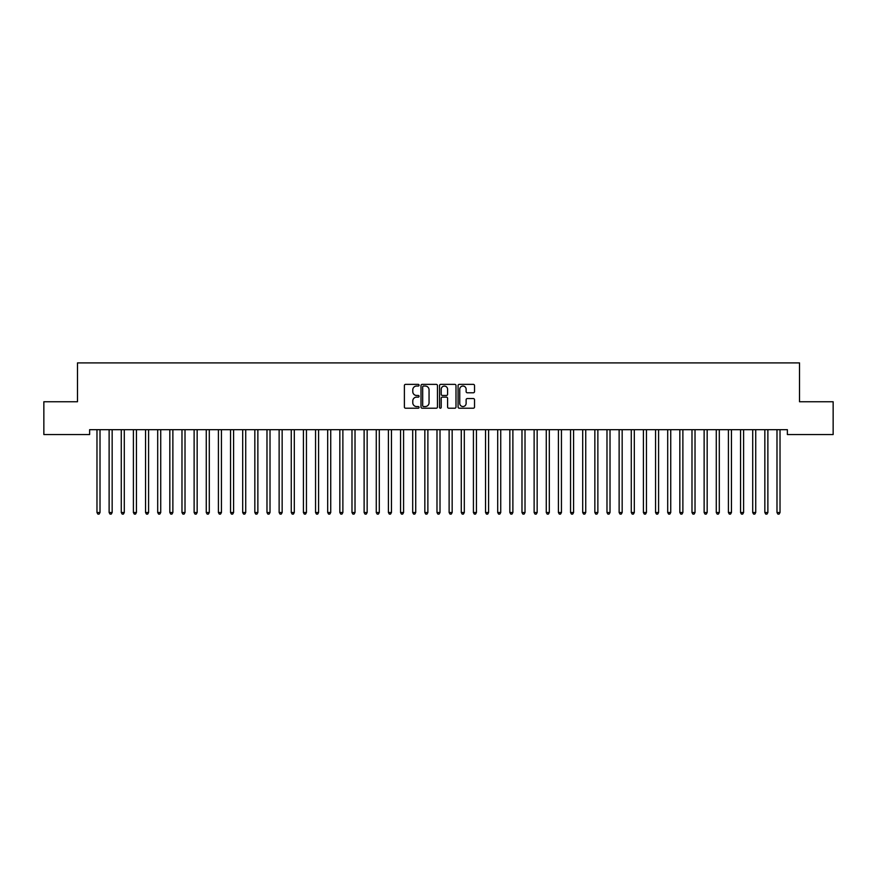 <?xml version="1.0" encoding="UTF-8"?>
<svg xmlns="http://www.w3.org/2000/svg" width="877" height="877" viewBox="0 0 877 877"><rect width="100%" height="100%" fill="white"/><g stroke="black" fill="none" stroke-linecap="round" stroke-linejoin="round"><path stroke-width="1.32" d="M419.074 385.2A0.833 0.833 0 0 0 418.241 384.367L405.569 384.367A1.195 1.195 0 0 0 404.385 385.562L404.385 407.016A1.195 1.195 0 0 0 405.569 408.211L418.241 408.211A0.833 0.833 0 0 0 419.074 407.377A0.833 0.833 0 0 0 418.241 406.544L416.597 406.544A3.815 3.815 0 0 1 412.782 402.729L412.782 400.942A3.815 3.815 0 0 1 416.597 397.128L418.241 397.128A0.833 0.833 0 0 0 419.074 396.294A0.833 0.833 0 0 0 418.241 395.461L416.597 395.461A3.815 3.815 0 0 1 412.782 391.646L412.782 389.859A3.815 3.815 0 0 1 416.597 386.044L418.241 386.044A0.833 0.833 0 0 0 419.074 385.2M473.339 392.775A1.195 1.195 0 0 0 474.523 391.58L474.523 385.562A1.195 1.195 0 0 0 473.339 384.367L459.274 384.367A1.195 1.195 0 0 0 458.079 385.562L458.079 407.016A1.195 1.195 0 0 0 459.274 408.211L473.339 408.211A1.195 1.195 0 0 0 474.523 407.016L474.523 399.748A1.195 1.195 0 0 0 473.339 398.553L467.309 398.553A1.195 1.195 0 0 0 466.125 399.748L466.125 403.354A3.19 3.19 0 0 1 462.935 406.544A3.19 3.19 0 0 1 459.745 403.354L459.745 389.224A3.19 3.19 0 0 1 462.935 386.044A3.19 3.19 0 0 1 466.125 389.224L466.125 391.58A1.195 1.195 0 0 0 467.309 392.775L473.339 392.775M787.371 429.686L89.629 429.686L89.629 434.543L43.85 434.543L43.85 401.754L77.483 401.754L77.483 362.903L799.517 362.903L799.517 401.754L833.15 401.754L833.15 434.543L787.371 434.543L787.371 429.686M437.459 385.562A1.195 1.195 0 0 0 436.264 384.367L422.199 384.367A1.195 1.195 0 0 0 421.004 385.562L421.004 407.016A1.195 1.195 0 0 0 422.199 408.211L436.264 408.211A1.195 1.195 0 0 0 437.459 407.016L437.459 385.562M440.736 384.367L454.801 384.367A1.195 1.195 0 0 1 455.996 385.562L455.996 407.016A1.195 1.195 0 0 1 454.801 408.211L448.783 408.211A1.195 1.195 0 0 1 447.588 407.016L447.588 398.311A1.195 1.195 0 0 0 446.393 397.128L442.403 397.128A1.195 1.195 0 0 0 441.208 398.311L441.208 407.377A0.833 0.833 0 0 1 440.375 408.211A0.833 0.833 0 0 1 439.541 407.377L439.541 385.562A1.195 1.195 0 0 1 440.736 384.367M423.514 386.044A0.833 0.833 0 0 0 422.681 386.878L422.681 405.711A0.833 0.833 0 0 0 423.514 406.544L425.235 406.544A3.815 3.815 0 0 0 429.05 402.729L429.05 389.859A3.815 3.815 0 0 0 425.235 386.044L423.514 386.044M447.588 389.289A3.19 3.19 0 0 0 444.398 386.099A3.19 3.19 0 0 0 441.208 389.289L441.208 394.266A1.195 1.195 0 0 0 442.403 395.461L446.393 395.461A1.195 1.195 0 0 0 447.588 394.266L447.588 389.289M96.821 429.686L96.887 429.862A1.217 1.217 -179.3 0 1 96.974 430.311L96.974 512.519L100.011 512.519L100.011 430.311A1.217 1.217 -179.3 0 1 100.099 429.862L100.175 429.686M100.011 512.519L99.101 514.097L97.884 514.097L96.974 512.519M108.956 429.686L109.033 429.862A1.217 1.217 -179.3 0 1 109.121 430.311L109.121 512.519L112.157 512.519L112.157 430.311A1.217 1.217 -179.3 0 1 112.245 429.862L112.311 429.686M112.157 512.519L111.247 514.097L110.031 514.097L109.121 512.519M121.103 429.686L121.179 429.862A1.217 1.217 -179.3 0 1 121.267 430.311L121.267 512.519L124.293 512.519L124.293 430.311A1.217 1.217 -179.3 0 1 124.381 429.862L124.457 429.686M124.293 512.519L123.383 514.097L122.177 514.097L121.267 512.519M133.249 429.686L133.315 429.862A1.217 1.217 -179.3 0 1 133.403 430.311L133.403 512.519L136.439 512.519L136.439 430.311A1.217 1.217 -179.3 0 1 136.527 429.862L136.604 429.686M136.439 512.519L135.529 514.097L134.313 514.097L133.403 512.519M145.385 429.686L145.461 429.862A1.217 1.217 -179.3 0 1 145.549 430.311L145.549 512.519L148.586 512.519L148.586 430.311A1.217 1.217 -179.3 0 1 148.673 429.862L148.739 429.686M148.586 512.519L147.676 514.097L146.459 514.097L145.549 512.519M157.531 429.686L157.608 429.862A1.217 1.217 -179.3 0 1 157.696 430.311L157.696 512.519L160.732 512.519L160.732 430.311A1.217 1.217 -179.3 0 1 160.82 429.862L160.886 429.686M160.732 512.519L159.811 514.097L158.605 514.097L157.696 512.519M169.678 429.686L169.743 429.862A1.217 1.217 -179.3 0 1 169.831 430.311L169.831 512.519L172.868 512.519L172.868 430.311A1.217 1.217 -179.3 0 1 172.955 429.862L173.032 429.686M172.868 512.519L171.958 514.097L170.741 514.097L169.831 512.519M181.813 429.686L181.89 429.862A1.217 1.217 -179.3 0 1 181.977 430.311L181.977 512.519L185.014 512.519L185.014 430.311A1.217 1.217 -179.3 0 1 185.102 429.862L185.168 429.686M185.014 512.519L184.104 514.097L182.887 514.097L181.977 512.519M193.96 429.686L194.036 429.862A1.217 1.217 -179.3 0 1 194.124 430.311L194.124 512.519L197.161 512.519L197.161 430.311A1.217 1.217 -179.3 0 1 197.248 429.862L197.314 429.686M197.161 512.519L196.251 514.097L195.034 514.097L194.124 512.519M206.106 429.686L206.172 429.862A1.217 1.217 -179.3 0 1 206.259 430.311L206.259 512.519L209.296 512.519L209.296 430.311A1.217 1.217 -179.3 0 1 209.384 429.862L209.46 429.686M209.296 512.519L208.386 514.097L207.169 514.097L206.259 512.519M218.252 429.686L218.318 429.862A1.217 1.217 -179.3 0 1 218.406 430.311L218.406 512.519L221.442 512.519L221.442 430.311A1.217 1.217 -179.3 0 1 221.53 429.862L221.607 429.686M221.442 512.519L220.533 514.097L219.316 514.097L218.406 512.519M230.388 429.686L230.465 429.862A1.217 1.217 -179.3 0 1 230.552 430.311L230.552 512.519L233.589 512.519L233.589 430.311A1.217 1.217 -179.3 0 1 233.677 429.862L233.742 429.686M233.589 512.519L232.679 514.097L231.462 514.097L230.552 512.519M242.534 429.686L242.6 429.862A1.217 1.217 -179.3 0 1 242.688 430.311L242.688 512.519L245.724 512.519L245.724 430.311A1.217 1.217 -179.3 0 1 245.812 429.862L245.889 429.686M245.724 512.519L244.815 514.097L243.609 514.097L242.688 512.519M254.681 429.686L254.747 429.862A1.217 1.217 -179.3 0 1 254.834 430.311L254.834 512.519L257.871 512.519L257.871 430.311A1.217 1.217 -179.3 0 1 257.959 429.862L258.035 429.686M257.871 512.519L256.961 514.097L255.744 514.097L254.834 512.519M266.816 429.686L266.893 429.862A1.217 1.217 -179.3 0 1 266.981 430.311L266.981 512.519L270.017 512.519L270.017 430.311A1.217 1.217 -179.3 0 1 270.105 429.862L270.171 429.686M270.017 512.519L269.107 514.097L267.891 514.097L266.981 512.519M278.963 429.686L279.039 429.862A1.217 1.217 -179.3 0 1 279.127 430.311L279.127 512.519L282.153 512.519L282.153 430.311A1.217 1.217 -179.3 0 1 282.241 429.862L282.317 429.686M282.153 512.519L281.243 514.097L280.037 514.097L279.127 512.519M291.109 429.686L291.175 429.862A1.217 1.217 -179.3 0 1 291.263 430.311L291.263 512.519L294.299 512.519L294.299 430.311A1.217 1.217 -179.3 0 1 294.387 429.862L294.464 429.686M294.299 512.519L293.389 514.097L292.173 514.097L291.263 512.519M303.245 429.686L303.321 429.862A1.217 1.217 -179.3 0 1 303.409 430.311L303.409 512.519L306.446 512.519L306.446 430.311A1.217 1.217 -179.3 0 1 306.533 429.862L306.599 429.686M306.446 512.519L305.536 514.097L304.319 514.097L303.409 512.519M315.391 429.686L315.468 429.862A1.217 1.217 -179.3 0 1 315.556 430.311L315.556 512.519L318.592 512.519L318.592 430.311A1.217 1.217 -179.3 0 1 318.68 429.862L318.746 429.686M318.592 512.519L317.671 514.097L316.465 514.097L315.556 512.519M327.538 429.686L327.603 429.862A1.217 1.217 -179.3 0 1 327.691 430.311L327.691 512.519L330.728 512.519L330.728 430.311A1.217 1.217 -179.3 0 1 330.815 429.862L330.892 429.686M330.728 512.519L329.818 514.097L328.601 514.097L327.691 512.519M339.673 429.686L339.75 429.862A1.217 1.217 -179.3 0 1 339.837 430.311L339.837 512.519L342.874 512.519L342.874 430.311A1.217 1.217 -179.3 0 1 342.962 429.862L343.028 429.686M342.874 512.519L341.964 514.097L340.747 514.097L339.837 512.519M351.82 429.686L351.896 429.862A1.217 1.217 -179.3 0 1 351.984 430.311L351.984 512.519L355.021 512.519L355.021 430.311A1.217 1.217 -179.3 0 1 355.108 429.862L355.174 429.686M355.021 512.519L354.111 514.097L352.894 514.097L351.984 512.519M363.966 429.686L364.032 429.862A1.217 1.217 -179.3 0 1 364.119 430.311L364.119 512.519L367.156 512.519L367.156 430.311A1.217 1.217 -179.3 0 1 367.244 429.862L367.32 429.686M367.156 512.519L366.246 514.097L365.029 514.097L364.119 512.519M376.112 429.686L376.178 429.862A1.217 1.217 -179.3 0 1 376.266 430.311L376.266 512.519L379.303 512.519L379.303 430.311A1.217 1.217 -179.3 0 1 379.39 429.862L379.467 429.686M379.303 512.519L378.393 514.097L377.176 514.097L376.266 512.519M388.248 429.686L388.325 429.862A1.217 1.217 -179.3 0 1 388.412 430.311L388.412 512.519L391.449 512.519L391.449 430.311A1.217 1.217 -179.3 0 1 391.537 429.862L391.602 429.686M391.449 512.519L390.539 514.097L389.322 514.097L388.412 512.519M400.394 429.686L400.46 429.862A1.217 1.217 -179.3 0 1 400.548 430.311L400.548 512.519L403.584 512.519L403.584 430.311A1.217 1.217 -179.3 0 1 403.672 429.862L403.749 429.686M403.584 512.519L402.675 514.097L401.469 514.097L400.548 512.519M412.541 429.686L412.607 429.862A1.217 1.217 -179.3 0 1 412.694 430.311L412.694 512.519L415.731 512.519L415.731 430.311A1.217 1.217 -179.3 0 1 415.819 429.862L415.895 429.686M415.731 512.519L414.821 514.097L413.604 514.097L412.694 512.519M424.676 429.686L424.753 429.862A1.217 1.217 -179.3 0 1 424.841 430.311L424.841 512.519L427.877 512.519L427.877 430.311A1.217 1.217 -179.3 0 1 427.965 429.862L428.031 429.686M427.877 512.519L426.967 514.097L425.751 514.097L424.841 512.519M436.823 429.686L436.899 429.862A1.217 1.217 -179.3 0 1 436.987 430.311L436.987 512.519L440.013 512.519L440.013 430.311A1.217 1.217 -179.3 0 1 440.101 429.862L440.177 429.686M440.013 512.519L439.103 514.097L437.897 514.097L436.987 512.519M448.969 429.686L449.035 429.862A1.217 1.217 -179.3 0 1 449.123 430.311L449.123 512.519L452.159 512.519L452.159 430.311A1.217 1.217 -179.3 0 1 452.247 429.862L452.324 429.686M452.159 512.519L451.249 514.097L450.033 514.097L449.123 512.519M461.105 429.686L461.181 429.862A1.217 1.217 -179.3 0 1 461.269 430.311L461.269 512.519L464.306 512.519L464.306 430.311A1.217 1.217 -179.3 0 1 464.393 429.862L464.459 429.686M464.306 512.519L463.396 514.097L462.179 514.097L461.269 512.519M473.251 429.686L473.328 429.862A1.217 1.217 -179.3 0 1 473.416 430.311L473.416 512.519L476.452 512.519L476.452 430.311A1.217 1.217 -179.3 0 1 476.54 429.862L476.606 429.686M476.452 512.519L475.531 514.097L474.325 514.097L473.416 512.519M485.398 429.686L485.463 429.862A1.217 1.217 -179.3 0 1 485.551 430.311L485.551 512.519L488.588 512.519L488.588 430.311A1.217 1.217 -179.3 0 1 488.675 429.862L488.752 429.686M488.588 512.519L487.678 514.097L486.461 514.097L485.551 512.519M497.533 429.686L497.61 429.862A1.217 1.217 -179.3 0 1 497.697 430.311L497.697 512.519L500.734 512.519L500.734 430.311A1.217 1.217 -179.3 0 1 500.822 429.862L500.888 429.686M500.734 512.519L499.824 514.097L498.607 514.097L497.697 512.519M509.68 429.686L509.756 429.862A1.217 1.217 -179.3 0 1 509.844 430.311L509.844 512.519L512.881 512.519L512.881 430.311A1.217 1.217 -179.3 0 1 512.968 429.862L513.034 429.686M512.881 512.519L511.971 514.097L510.754 514.097L509.844 512.519M521.826 429.686L521.892 429.862A1.217 1.217 -179.3 0 1 521.979 430.311L521.979 512.519L525.016 512.519L525.016 430.311A1.217 1.217 -179.3 0 1 525.104 429.862L525.18 429.686M525.016 512.519L524.106 514.097L522.889 514.097L521.979 512.519M533.972 429.686L534.038 429.862A1.217 1.217 -179.3 0 1 534.126 430.311L534.126 512.519L537.163 512.519L537.163 430.311A1.217 1.217 -179.3 0 1 537.25 429.862L537.327 429.686M537.163 512.519L536.253 514.097L535.036 514.097L534.126 512.519M546.108 429.686L546.185 429.862A1.217 1.217 -179.3 0 1 546.272 430.311L546.272 512.519L549.309 512.519L549.309 430.311A1.217 1.217 -179.3 0 1 549.397 429.862L549.462 429.686M549.309 512.519L548.399 514.097L547.182 514.097L546.272 512.519M558.254 429.686L558.32 429.862A1.217 1.217 -179.3 0 1 558.408 430.311L558.408 512.519L561.444 512.519L561.444 430.311A1.217 1.217 -179.3 0 1 561.532 429.862L561.609 429.686M561.444 512.519L560.535 514.097L559.329 514.097L558.408 512.519M570.401 429.686L570.467 429.862A1.217 1.217 -179.3 0 1 570.554 430.311L570.554 512.519L573.591 512.519L573.591 430.311A1.217 1.217 -179.3 0 1 573.679 429.862L573.755 429.686M573.591 512.519L572.681 514.097L571.464 514.097L570.554 512.519M582.536 429.686L582.613 429.862A1.217 1.217 -179.3 0 1 582.701 430.311L582.701 512.519L585.737 512.519L585.737 430.311A1.217 1.217 -179.3 0 1 585.825 429.862L585.891 429.686M585.737 512.519L584.827 514.097L583.611 514.097L582.701 512.519M594.683 429.686L594.759 429.862A1.217 1.217 -179.3 0 1 594.847 430.311L594.847 512.519L597.873 512.519L597.873 430.311A1.217 1.217 -179.3 0 1 597.961 429.862L598.037 429.686M597.873 512.519L596.963 514.097L595.757 514.097L594.847 512.519M606.829 429.686L606.895 429.862A1.217 1.217 -179.3 0 1 606.983 430.311L606.983 512.519L610.019 512.519L610.019 430.311A1.217 1.217 -179.3 0 1 610.107 429.862L610.184 429.686M610.019 512.519L609.109 514.097L607.893 514.097L606.983 512.519M618.965 429.686L619.041 429.862A1.217 1.217 -179.3 0 1 619.129 430.311L619.129 512.519L622.166 512.519L622.166 430.311A1.217 1.217 -179.3 0 1 622.253 429.862L622.319 429.686M622.166 512.519L621.256 514.097L620.039 514.097L619.129 512.519M631.111 429.686L631.188 429.862A1.217 1.217 -179.3 0 1 631.276 430.311L631.276 512.519L634.312 512.519L634.312 430.311A1.217 1.217 -179.3 0 1 634.4 429.862L634.466 429.686M634.312 512.519L633.391 514.097L632.185 514.097L631.276 512.519M643.258 429.686L643.323 429.862A1.217 1.217 -179.3 0 1 643.411 430.311L643.411 512.519L646.448 512.519L646.448 430.311A1.217 1.217 -179.3 0 1 646.535 429.862L646.612 429.686M646.448 512.519L645.538 514.097L644.321 514.097L643.411 512.519M655.393 429.686L655.47 429.862A1.217 1.217 -179.3 0 1 655.558 430.311L655.558 512.519L658.594 512.519L658.594 430.311A1.217 1.217 -179.3 0 1 658.682 429.862L658.748 429.686M658.594 512.519L657.684 514.097L656.467 514.097L655.558 512.519M667.54 429.686L667.616 429.862A1.217 1.217 -179.3 0 1 667.704 430.311L667.704 512.519L670.741 512.519L670.741 430.311A1.217 1.217 -179.3 0 1 670.828 429.862L670.894 429.686M670.741 512.519L669.831 514.097L668.614 514.097L667.704 512.519M679.686 429.686L679.752 429.862A1.217 1.217 -179.3 0 1 679.839 430.311L679.839 512.519L682.876 512.519L682.876 430.311A1.217 1.217 -179.3 0 1 682.964 429.862L683.04 429.686M682.876 512.519L681.966 514.097L680.749 514.097L679.839 512.519M691.832 429.686L691.898 429.862A1.217 1.217 -179.3 0 1 691.986 430.311L691.986 512.519L695.022 512.519L695.022 430.311A1.217 1.217 -179.3 0 1 695.11 429.862L695.187 429.686M695.022 512.519L694.113 514.097L692.896 514.097L691.986 512.519M703.968 429.686L704.045 429.862A1.217 1.217 -179.3 0 1 704.132 430.311L704.132 512.519L707.169 512.519L707.169 430.311A1.217 1.217 -179.3 0 1 707.257 429.862L707.322 429.686M707.169 512.519L706.259 514.097L705.042 514.097L704.132 512.519M716.114 429.686L716.18 429.862A1.217 1.217 -179.3 0 1 716.268 430.311L716.268 512.519L719.304 512.519L719.304 430.311A1.217 1.217 -179.3 0 1 719.392 429.862L719.469 429.686M719.304 512.519L718.395 514.097L717.189 514.097L716.268 512.519M728.261 429.686L728.327 429.862A1.217 1.217 -179.3 0 1 728.414 430.311L728.414 512.519L731.451 512.519L731.451 430.311A1.217 1.217 -179.3 0 1 731.539 429.862L731.615 429.686M731.451 512.519L730.541 514.097L729.324 514.097L728.414 512.519M740.396 429.686L740.473 429.862A1.217 1.217 -179.3 0 1 740.561 430.311L740.561 512.519L743.597 512.519L743.597 430.311A1.217 1.217 -179.3 0 1 743.685 429.862L743.751 429.686M743.597 512.519L742.687 514.097L741.471 514.097L740.561 512.519M752.543 429.686L752.619 429.862A1.217 1.217 -179.3 0 1 752.707 430.311L752.707 512.519L755.733 512.519L755.733 430.311A1.217 1.217 -179.3 0 1 755.821 429.862L755.897 429.686M755.733 512.519L754.823 514.097L753.617 514.097L752.707 512.519M764.689 429.686L764.755 429.862A1.217 1.217 -179.3 0 1 764.843 430.311L764.843 512.519L767.879 512.519L767.879 430.311A1.217 1.217 -179.3 0 1 767.967 429.862L768.044 429.686M767.879 512.519L766.969 514.097L765.753 514.097L764.843 512.519M776.825 429.686L776.901 429.862A1.217 1.217 -179.3 0 1 776.989 430.311L776.989 512.519L780.026 512.519L780.026 430.311A1.217 1.217 -179.3 0 1 780.113 429.862L780.179 429.686M780.026 512.519L779.116 514.097L777.899 514.097L776.989 512.519"/></g></svg>
